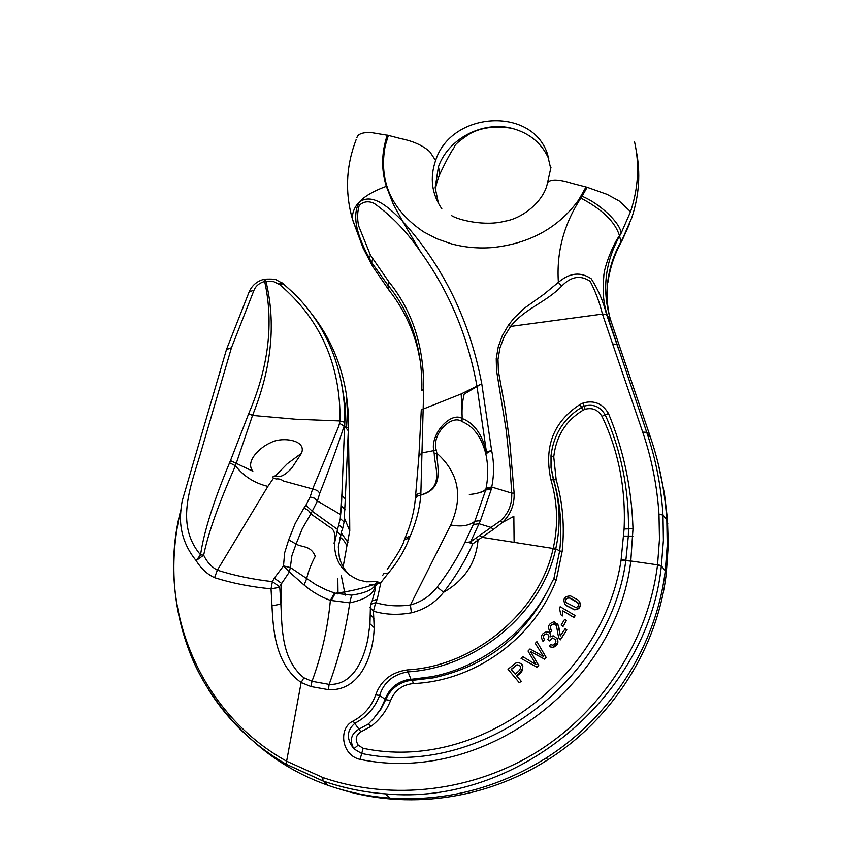 <?xml version="1.0" encoding="UTF-8"?>
<svg xmlns="http://www.w3.org/2000/svg" width="842" height="842" viewBox="0 0 842 842"><rect width="100%" height="100%" fill="white"/><g stroke="black" fill="none" stroke-linecap="round" stroke-linejoin="round"><path stroke-width="1.26" d="M562.53 615.723L562.414 610.597L574.076 617.428L575.118 615.513L574.191 617.607L562.54 610.776L562.667 615.912L560.761 614.681L562.667 615.912M566.834 629.869L565.171 628.69L560.298 635.952L558.635 625.69L554.173 621.754C548.331 623.554 547.058 627.016 550.363 632.163L551.805 630.416C549.363 627.301 550.015 625.143 553.741 623.922C557.425 622.049 556.794 632.931 559.204 638.594L560.277 639.657L566.834 629.869L560.404 639.846L559.414 638.878M556.057 625.29L553.868 624.09C550.815 624.806 549.826 626.648 550.921 629.606M551.805 630.416L550.51 632.353L549.437 631.216M557.814 623.933L560.33 635.899M556.994 637.899C559.077 642.646 557.646 645.856 552.72 647.519L549.447 646.667L552.573 647.34C559.309 643.077 559.498 639.215 553.152 635.784L550.584 636.826C550.942 633.752 549.637 632.068 546.69 631.774C541.564 633.31 540.29 636.426 542.869 641.12L542.785 641.025M555.331 639.478L552.584 638.12L549.205 640.951L547.742 639.415L549.205 640.951M548.51 635.068L546.395 634.026C543.532 634.931 542.827 636.71 544.279 639.362M542.869 641.12L544.5 639.604L543.016 641.299M550.026 633.426L550.784 636.668M536.912 667.096L538.575 665.338L530.502 651.508L544.521 659.033L546.09 657.381L536.912 641.657L546.226 657.539L544.658 659.191L530.649 651.676L538.722 665.496L537.07 667.264L521.061 658.402L537.07 667.264M521.261 681.325L519.282 682.715L521.261 681.325L516.683 675.873C522.377 672.811 523.987 668.874 521.503 664.064M562.14 551.478L556.309 579.812C534.154 638.257 475.004 681.094 413.264 683.557C402.287 684.767 394.74 690.387 390.614 700.439C386.404 710.974 379.858 719.626 370.985 726.393L360.934 731.845C355.798 735.098 354.882 739.529 358.187 745.138L363.134 748.327C479.929 772.903 603.967 676.4 621.091 560.046L624.09 528.986C625.922 488.528 618.544 450.954 601.967 416.285C597.883 409.707 592.263 407.381 585.095 409.286L582.906 410.286C565.845 420.684 556.12 436.198 553.752 456.838L556.173 479.751C562.803 502.737 564.793 526.65 562.14 551.478L559.677 550.889C562.351 526.271 560.33 502.569 553.604 479.793L551.184 467.742L551.005 455.733L551.036 467.647L553.426 479.74C560.151 502.663 560.919 525.713 555.72 548.9L555.52 549.794C541.648 613.271 475.993 667.811 408.033 671.874L410.97 679.347L406.875 679.873C396.014 682.767 388.772 689.261 385.173 699.355L380.405 709.427L373.785 718.3L380.668 709.606L385.741 699.691C390.109 689.609 397.645 683.325 408.328 680.831L433.451 677.842C488.265 665.717 527.639 634.058 551.573 582.874C530.428 629.258 483.034 666.79 431.841 676.684L410.97 679.347L412.464 680.357L408.823 680.746M579.675 601.756C581.264 606.766 579.528 609.45 574.476 609.808L565.592 605.261L564.635 604.04M563.077 626.406L566.434 620.48L564.635 619.323L561.151 625.069L563.077 626.406L561.151 625.069M485.771 489.928L485.887 489.223C482.908 491.96 477.393 493.738 469.352 494.549C477.33 493.58 482.771 492.086 485.666 490.055M264.609 279.207C271.808 278.881 275.829 279.186 276.65 280.112L283.017 283.554L295.026 294.405C324.844 324.802 341.315 362.27 344.462 406.781L344.599 426.336L341.431 506.116L340.284 518.504L341.515 495.117L345.294 498.853L348.304 430.63L348.167 411.233L346.441 394.866C341.642 364.375 330.117 337.463 311.866 314.119M279.691 284.617L273.787 281.681L265.935 281.312C276.134 323.265 271.671 367.975 252.537 415.432L295.605 419.221L340.063 420.947C340.6 364.765 320.476 319.318 279.691 284.617L283.217 283.68L295.026 294.405M407.433 669.895C474.983 666.264 539.827 611.303 553.183 548.479L553.383 547.616C558.341 524.871 557.52 502.264 550.921 479.793C543.774 446.776 553.478 421.674 580.033 404.486L583.148 402.992C593.978 399.971 602.43 403.476 608.482 413.485C623.501 449.617 631.668 488.044 632.995 528.744L630.795 561.13C616.281 684.767 483.14 785.154 360.081 759.379C341.368 755.369 338.095 728.046 353.051 721.099C363.933 715.342 371.48 706.606 375.7 694.882C380.847 680.494 391.425 672.169 407.433 669.895L408.033 671.874C393.33 674.284 383.868 682.146 379.637 695.439C374.911 707.838 366.702 717.079 355.029 723.162C346.588 730.351 346.178 738.897 353.819 748.801C349.335 740.276 351.072 733.708 359.039 729.119L368.417 723.952L373.785 718.3M353.051 721.099L360.934 731.845M551.573 582.874L553.868 578.686L559.677 550.889L553.383 547.616M411.38 612.808L410.422 604.966C421.358 601.967 430.304 595.978 437.251 587.011L443.555 592.305C464.605 580.233 476.088 562.814 478.014 540.048L472.72 543.964C465.615 560.193 455.89 576.307 443.555 592.305C435.072 602.861 424.357 609.703 411.38 612.808C398.066 615.249 385.415 614.713 373.448 611.208L374.195 627.637C373.459 653.581 361.334 691.482 328.391 689.661L310.919 686.546L301.152 682.525L286.617 761.2L322.907 777.555C392.298 801.426 474.099 791.617 539.069 750.611C604.04 709.048 648.319 638.889 657.549 564.856L659.465 539.269L658.991 514.188C657.076 485.75 651.655 458.395 642.709 432.125L602.44 314.098C599.704 302.783 595.631 291.879 590.221 281.365C580.58 274.808 571.076 276.387 561.698 286.112C546.753 301.92 523.956 309.056 510.631 326.422L504.221 336.674L499.98 347.799L497.99 359.429L498.39 371.185L504.832 406.697L509.873 443.103L514.125 493.096C514.525 504.8 510.641 514.578 502.474 522.429L513.841 516.356L514.104 542.353L553.183 548.479L555.52 549.794M437.251 587.011C448.597 572.223 457.753 557.467 464.742 542.743L470.646 541.806L500.485 520.798C508.473 513.473 512.22 504.242 511.715 493.107L510.094 467.752L506.252 430.494L496.517 370.438L496.233 358.608L498.232 346.883L502.358 335.611L508.494 325.075L514.273 317.813L524.419 308.204L543.795 294.353L558.383 282.354C556.341 252.337 563.835 224.256 580.854 198.102L582.054 196.26C599.82 203.48 620.459 223.13 621.133 233.192L619.533 235.823C614.797 240.854 603.609 266.988 603.788 276.808C602.325 291.343 603.535 304.267 607.387 315.592L646.719 432.272C655.729 458.785 661.149 486.381 662.991 515.072L663.391 540.427L661.317 566.277C647.887 696.45 516.672 806.404 385.383 793.848C363.944 792.28 343.157 787.996 323.002 780.997L286.364 764.368C254.358 745.833 228.592 721.205 209.079 690.482M580.854 198.102C602.356 209.426 615.249 222.004 619.533 235.823L619.607 235.992C604.556 263.378 601.704 291.806 611.05 321.286L650.529 437.461C659.496 463.879 664.927 491.381 666.822 519.977L667.243 545.279L665.275 570.729C656.402 645.067 611.429 716.784 545.858 758.189C497.433 788.333 445.544 801.647 390.183 798.142C368.712 796.543 347.978 792.269 327.98 785.323C300.005 775.44 275.176 760.8 253.484 741.392M379.91 582.222L376.363 583.611M376.3 583.643C363.049 588.421 349.367 591.631 335.232 593.263L351.609 595.147C364.47 593.252 372.332 589.937 375.174 585.222M375.521 584.78L377.932 581.906M337.558 529.323L334.442 543.532C334.695 561.225 342.904 573.381 359.071 580.012M344.462 406.781L344.157 426.02C336.768 448.439 328.633 470.836 319.771 493.202L317.413 501.011L310.856 513.936L325.159 523.945C329.601 528.376 337.137 527.039 334.085 543.543M375.058 590.452L375.174 586.842L374.458 588.537C372.08 595.073 363.849 599.841 349.777 602.851L330.38 600.388C320.486 596.746 311.719 591.61 304.078 585.011L289.353 572.002L279.007 587.411L271.029 588.821L272.398 581.633L279.733 586.885L280.881 604.103C282.091 628.037 281.375 659.633 303.909 677.799L301.152 682.525C275.797 664.517 273.197 631.258 271.987 605.83L271.029 588.821C250.979 586.927 232.16 583.211 214.563 577.675C207.153 574.212 201.006 568.518 196.133 560.593L200.554 554.836C203.764 532.386 213.426 501.706 229.561 462.784L230.476 460.627L252.853 471.225C244.59 461.1 260.978 446.47 271.113 442.503C281.207 436.798 307.067 439.45 301.52 453.249L291.806 468.068C287.438 472.551 281.396 478.614 275.313 475.951L287.227 463.805L301.52 453.249M421.831 390.214C422.221 374.153 420.59 358.681 416.937 343.799C411.233 321.107 401.529 301.52 387.825 285.038L371.406 262.178L372.743 266.546M372.827 259.441L371.406 262.178L361.944 244.254L352.44 219.183C351.672 205.785 362.965 194.828 386.32 186.335L393.246 204.143L402.539 221.162C443.334 266.325 469.741 320.518 481.761 383.742L464.195 394.067C462.468 401.045 461.774 408.475 462.121 416.348L461.195 393.93L423.158 409.096L420.821 494.928C444.955 488.192 434.44 466.279 434.272 454.133L433.819 450.933C429.936 434.083 450.954 411.191 462.142 418.495C474.088 423.084 482.192 434.304 486.444 452.175L476.909 385.847C467.731 335.726 448.923 291.016 420.484 251.705C407.36 232.287 391.972 216.215 374.322 203.501C368.68 200.764 363.66 201.375 359.271 205.322C357.292 211.826 357.103 218.741 358.703 226.056L370.491 255.273L388.783 281.691C412.517 310.919 424.147 346.872 423.673 389.572L423.158 409.096L421.284 410.022M352.672 220.036L363.144 248.19L372.69 266.482L388.941 290.132L387.825 285.038L388.783 281.691M481.782 383.899L491.602 450.354L485.813 453.859L486.444 452.175L491.602 450.354C494.149 462.384 494.191 474.614 491.739 487.055L491.475 488.434L485.887 489.223L486.171 487.728C488.328 476.225 488.202 464.931 485.813 453.859C481.571 437.24 473.646 426.462 462.016 421.547C451.649 413.896 431.146 434.209 436.261 450.165L436.882 453.259C436.661 465.984 445.292 488.623 420.832 495.064L416.927 496.275L415.306 498.969C414.19 511.641 410.822 524.503 405.234 537.575M480.435 520.64L474.846 521.272L485.718 489.97L491.275 489.349L480.435 520.64L470.646 541.806L472.72 543.964L468.078 542.185L464.742 542.743L474.846 521.272C469.236 525.776 461.195 527.018 450.712 524.987L410.422 604.966C398.171 606.672 386.594 605.903 375.669 602.651L373.448 611.208L369.964 607.566M230.487 460.627L248.685 413.685L252.537 415.432L235.434 465.752C218.667 503.695 208.079 533.502 203.659 555.183C206.932 562.003 211.5 567.003 217.352 570.181L214.563 577.675M273.271 478.151C272.461 476.73 273.145 475.993 275.313 475.951M273.44 478.203L276.155 478.961C278.713 478.624 281.091 479.277 283.301 480.919M283.344 480.982L315.15 489.634L318.013 491.107L319.76 493.202M312.571 489.17L338.758 426.21L340.063 420.947L344.546 422.252M500.485 520.798L502.474 522.429L493.191 529.586L478.014 540.048L476.004 538.027M356.871 137.762C357.797 134.089 362.386 132.32 370.638 132.468L388.362 135.404L385.236 145.74C378.553 181.251 391.341 209.974 423.6 231.876L436.872 238.781L451.365 243.833C464.605 247.422 478.33 248.664 492.528 247.559C529.934 243.591 558.699 227.645 578.822 199.733L586 186.987L587.148 187.282M180.767 510.263C155.433 606.103 199.049 712.753 286.617 761.2M196.133 560.593C185.766 547.953 180.525 533.681 180.409 517.788C180.767 509.536 181.546 503.274 182.756 499.001L226.456 349.598L231.455 347.735L201.785 449.06C192.176 482.992 173.684 523.377 200.554 554.836L203.659 555.183L196.133 560.593M220.036 372.111L220.415 370.817M304.078 585.011L306.604 578.854C308.225 571.634 311.108 564.119 315.276 556.33C310.751 545.269 302.625 547.71 296.058 544.1L291.879 555.731L290.332 567.529L315.771 584.622L326.022 589.832L335.242 593.263L331.19 600.63M622.438 239.139L620.912 241.896L619.607 235.992L621.143 233.213M370.491 255.273L368.943 257.778C360.629 241.749 349.967 218.162 359.439 201.954C373.49 192.102 390.583 209.311 402.55 221.172L420.484 251.705M451.459 215.541C458.174 219.994 484.981 226.561 504.632 221.246C523.913 218.288 544.49 199.87 547.416 183.072L547.542 182.556C550.657 178.978 558.699 179.209 571.655 183.24L586 186.987M441.839 208.837C431.725 194.018 429.652 177.894 435.609 160.485L429.757 151.655C422.695 145.413 413.043 141.077 400.771 138.646L388.362 135.404M621.196 233.108L630.574 211.616C638.383 187.955 639.688 164.579 634.489 141.498M619.217 201.017L630.553 211.679M582.054 196.26L587.169 187.292L607.071 194.376L619.028 200.891M550.731 168.589L546.953 152.486C530.102 106.06 450.87 112.049 435.609 160.485M561.698 286.112L558.383 282.354C569.666 272.745 580.622 271.556 591.252 278.786C598.188 289.574 603.261 301.394 606.472 314.234L618.396 348.735M607.314 315.466L606.598 314.613L602.567 314.466M479.719 535.344L481.687 537.27L514.104 542.353M374.458 588.537L377.111 582.222M351.609 595.147L349.777 602.851C345.683 630.826 338.8 658.012 329.138 684.399C353.44 685.472 364.007 658.591 367.933 638.71L369.964 623.775L370.469 604.388L375.669 602.651L377.248 599.22L372.048 600.967L370.722 603.84M303.909 677.799L312.003 681.315L329.138 684.399L328.391 689.651M310.919 686.546L312.003 681.315C321.623 655.213 327.759 628.237 330.38 600.388L334.485 593.031M273.492 478.224L267.882 486.392L217.352 570.181C234.529 575.612 252.884 579.422 272.398 581.633L274.271 578.17L281.596 583.411L280.881 604.103L271.987 605.83M375.069 590.368L372.29 600.43M375.7 694.882L379.637 695.45L385.741 699.691L390.614 700.439M462.121 416.348L462.016 421.547M436.261 450.165L421.8 452.922L418.884 456.353L415.485 496.959M296.058 544.09L302.289 528.65L310.856 513.936L308.361 510.389L303.951 508L305.888 505.263L312.645 511.547L337.305 529.26L338.158 527.071M338.158 527.06L340.284 518.504L344.083 522.04L345.294 498.853M420.169 360.565L417.758 348.998C412.222 327.043 402.623 307.414 388.941 290.132M359.197 580.106L366.596 581.811L377.679 581.59M349.725 575.191C344.504 570.213 341.031 564.182 339.315 557.088L338.305 546.868L341.389 532.775M338.873 524.903L342.683 528.397L341.126 532.691M622.501 239.033L631.795 217.71C639.204 195.249 640.699 172.989 636.268 150.907M609.85 317.529C606.84 304.825 606.251 292.027 608.082 279.123C610.018 266.009 614.292 253.589 620.912 241.896L622.512 239.612L620.596 243.243M658.465 464.816L664.464 493.844L667.464 519.314L668.274 545.1L666.254 573.918C657.465 647.614 612.923 718.679 547.953 759.705C485.487 799.847 406.339 810.467 338.726 788.786M376.016 584.979L370.017 584.674M439.44 175.031L439.819 173.399L438.429 166.863L435.156 187.682L438.471 203.511M438.429 166.863C448.102 138.793 482.603 120.722 511.757 128.289C529.376 132.92 541.743 143.151 548.858 158.98L546.963 152.497M344.083 522.04L342.683 528.397M485.876 489.349L491.475 488.434L491.339 489.36M263.999 279.323L265.935 281.312L264.651 281.449L263.967 279.323C257.189 281.102 252.305 285.143 249.327 291.458M248.685 413.685C268.587 367.238 273.903 323.16 264.651 281.449C259.336 283.007 255.789 285.943 254 290.237L249.19 291.774M226.509 349.462L231.455 347.735L254 290.237M340.652 514.62L317.413 501.011L314.592 498.222L310.161 496.969L312.55 489.17M295.931 543.974L288.68 539.827L295.153 523.598L303.951 508M274.271 578.17L283.501 565.94L290.332 567.529L289.353 572.002L283.501 565.94L284.638 552.836L288.68 539.827M420.905 492.812L417.095 494.243L415.464 497.169M415.327 498.748L415.464 497.485M420.832 495.064C419.674 508.621 416.116 522.314 410.17 536.133L404.991 538.112M410.17 536.133L409.412 537.891L404.171 540.006M409.412 537.891C404.886 550.047 397.877 561.772 388.373 573.055L383.931 573.518M376.827 582.527L380.847 582.632L376.921 584.127L375.174 586.842L376.827 582.527M450.712 524.987C463.342 496.654 458.732 472.741 436.882 453.259L434.272 454.133M473.288 524.555L479.003 523.735L491.36 527.534L493.191 529.586M486.171 487.728L491.739 487.055L511.715 493.107L514.125 493.096M553.752 456.838L551.005 455.733C553.583 434.546 563.761 418.432 581.517 407.402L584.169 406.149C593.157 403.676 600.188 406.581 605.251 414.874C621.007 450.375 628.764 488.392 628.5 528.923L628.332 536.133L632.921 536.101M623.848 536.08L628.332 536.133L625.838 560.646C609.776 680.283 481.308 778.787 361.618 753.485L353.819 748.801L358.187 745.138M630.795 561.13L621.091 560.046M585.095 409.286L583.148 402.992M582.906 410.286L580.033 404.486M556.309 579.812L553.868 578.686M370.985 726.393L368.417 723.952M339.905 537.154C342.747 538.943 345.052 541.806 346.841 545.732L349.756 530.913L344.61 518.598M341.694 383.91L345.252 405.644L346.178 428.031L348.43 427.189M341.263 575.381L345.241 595.136M608.082 279.123L607.935 282.144C608.608 270.493 618.07 245.706 620.912 242.022L620.996 242.496C614.26 255.052 609.903 268.303 607.924 282.249M631.763 217.783L631.521 218.51M622.122 240.38L622.512 239.612M349.704 521.209L348.167 411.233M343.126 566.834L346.978 545.511L343.147 566.866M349.756 530.565L349.704 521.545M347.925 542.427L341.315 532.997M347.02 545.342L349.777 530.744L348.441 430.936L344.599 426.336L339.589 423.379M516.462 665.054L517.188 664.822C521.061 665.454 521.577 667.559 518.735 671.137L515.188 674.137L511.157 669.327L516.462 665.054L519.767 665.79M515.209 674.116L511.157 669.327M521.103 681.178L516.525 675.716C524.64 668.253 524.945 663.843 517.42 662.496L515.378 663.264L508.01 669.274L519.282 682.715M516.609 665.212L511.326 669.485M536.912 641.657L535.27 643.383L543.532 656.528L530.007 648.95L528.039 651.034L535.954 664.559L522.735 656.634L521.061 658.402M549.068 640.773L552.447 637.952C556.857 640.109 557.015 642.53 552.92 645.193L550.415 644.562L549.31 646.488M544.5 639.604C542.648 636.573 543.237 634.658 546.258 633.847C549.216 634.826 549.71 636.689 547.742 639.415M575.118 615.513L560.151 606.735L559.467 607.977L560.761 614.681M565.835 602.198C564.856 599.42 566.066 597.978 569.466 597.873C578.864 602.114 581.033 605.345 575.97 607.556L566.045 602.535M565.466 605.072L574.349 609.597C580.306 608.671 581.717 605.566 578.57 600.293L570.613 595.936C564.045 596.157 562.33 599.199 565.466 605.072L565.592 605.261M578.075 602.925L569.581 598.052C566.508 597.894 565.298 599.336 565.95 602.388M562.951 626.227L566.434 620.48M508.494 325.075L510.631 326.422L602.44 314.098L606.472 314.234M550.921 479.793L556.173 479.751M621.164 559.614L657.549 564.856L661.317 566.277M642.709 432.125L646.719 432.272L650.529 437.461M607.387 315.592L611.05 321.286M388.373 573.055L380.847 582.632L377.248 599.22M305.888 505.263L310.161 496.969M267.882 486.392C254.452 483.129 243.633 476.246 235.434 465.752L229.561 462.784M387.267 135.12C381.468 152.56 381.142 169.631 386.32 186.335M322.907 777.555L322.939 780.934L327.98 785.323M657.591 564.487L661.37 565.908L665.275 570.729L666.254 573.918M481.761 383.742L461.195 393.93M658.991 514.188L662.991 515.072L666.822 519.977L667.769 523.598M421.284 409.886L418.884 456.364M345.209 509.768L341.431 506.116M340.663 534.87L336.821 531.439M279.028 284.091L282.081 282.838M423.673 389.572L421.821 390.278C422.221 374.227 420.6 358.734 416.937 343.81L417.758 348.998M369.964 623.817L374.195 627.637M370.28 614.66L373.953 618.26M616.881 344.283L612.555 343.968M286.364 764.368L286.638 761.21M624.09 528.986L632.995 528.744M360.081 759.379L363.134 748.327M601.967 416.285L608.482 413.485M413.264 683.557L412.464 680.357L433.293 677.884M337.821 578.612L338.01 594.01M348.42 430.915L346.441 394.866M433.451 677.842L431.841 676.684M408.328 680.831L406.875 679.873M356.124 139.677L356.082 139.793C346.073 165.927 344.862 192.386 352.44 219.183L363.144 248.19M180.409 517.914L180.462 519.998M180.777 510.157C168.842 560.13 172.336 608.84 191.271 656.276C207.711 697.208 244.759 741.697 286.269 764.252L322.939 780.934C343.02 787.933 363.839 792.248 385.394 793.848L390.183 798.142M547.574 182.472L551.005 167.253M547.953 759.705L545.858 758.189M226.73 348.862L249.179 291.816M404.413 539.448L404.991 538.122M387.225 569.487C398.034 553.91 403.665 544.121 404.139 540.111M382.478 575.654L383.91 573.591M439.777 174.315C436.788 181.598 435.356 187.334 435.482 191.523M511.715 128.279C495.201 125.647 481.266 127.468 469.899 133.71C459.469 140.593 454.312 145.003 454.448 146.94L454.669 146.813C451.933 150.265 446.249 160.401 439.777 174.336M622.543 239.56L629.321 224.435"/></g></svg>
